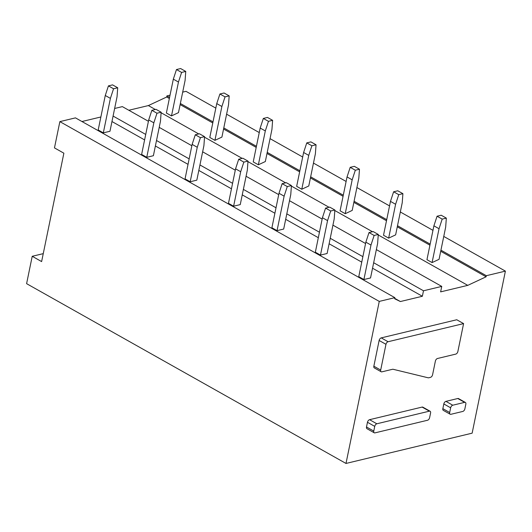 <?xml version="1.0" encoding="UTF-8"?>
<svg xmlns="http://www.w3.org/2000/svg" width="532" height="532" viewBox="0 0 532 532"><rect width="100%" height="100%" fill="white"/><g stroke="black" fill="none" stroke-linecap="round" stroke-linejoin="round"><path stroke-width="0.8" d="M388.081 341.73L463.598 323.602L457.866 351.526A2.427 1.423 -60.6 0 1 455.758 354.113L437.497 358.495A2.427 1.423 -60.6 0 0 435.389 361.082L432.583 374.767A2.427 1.423 -60.6 0 1 430.474 377.354L428.679 377.787A2.427 1.43 -60.6 0 1 428.16 377.8L393.095 369.274A2.427 1.43 -60.6 0 0 392.569 369.281L381.896 371.841A2.427 1.423 -60.6 0 1 381.158 371.768A2.427 1.423 -60.6 0 1 380.686 370.053L385.973 344.324A2.427 1.423 -60.6 0 1 388.081 341.73L381.238 337.887L456.755 319.752L463.598 323.602M381.158 371.768L374.322 367.918A2.427 1.423 -60.6 0 1 373.85 366.202L379.13 340.473A2.427 1.423 -60.6 0 1 381.238 337.887M452.765 405.211L464.629 402.365A2.427 1.423 -60.6 0 1 465.367 402.438A2.427 1.423 -60.6 0 1 465.839 404.154L464.875 408.862A2.427 1.423 -60.6 0 1 462.767 411.449L450.897 414.302A2.427 1.423 -60.6 0 1 450.158 414.222A2.427 1.423 -60.6 0 1 449.686 412.506L450.651 407.798A2.427 1.423 -60.6 0 1 452.765 405.211L445.922 401.361L457.793 398.515A2.427 1.423 -60.6 0 1 458.531 398.588L465.367 402.438M450.158 414.222L443.316 410.372A2.427 1.423 -60.6 0 1 442.85 408.656L443.814 403.954A2.427 1.423 -60.6 0 1 445.922 401.361M346 463.452L472.137 433.168L505.4 271.12L486.315 275.702L486.088 276.8L467.761 285.365L440.622 291.875L441.746 286.402L423.492 290.785L422.368 296.264L400.377 301.538L394.638 298.758L394.864 297.661L379.263 301.405L346 463.452L26.6 283.662L32.219 256.291L43.252 253.644M374.235 432.795L366.974 428.699A2.427 1.423 -60.6 0 1 366.501 426.99L367.466 422.282A2.427 1.423 -60.6 0 1 369.574 419.688L422.109 407.08A2.427 1.423 -60.6 0 1 422.847 407.16L430.115 411.249A2.427 1.423 -60.6 0 1 430.581 412.965L429.617 417.673A2.427 1.423 -60.6 0 1 427.509 420.26L374.98 432.868A2.427 1.423 -60.6 0 1 374.235 432.795A2.427 1.423 -60.6 0 1 373.77 431.08L374.734 426.371A2.427 1.423 -60.6 0 1 376.842 423.785L429.371 411.169A2.427 1.423 -60.6 0 1 430.115 411.249M394.864 297.661L75.464 117.871L59.863 121.622L379.263 301.405M394.717 298.352L400.377 301.538M100.861 116.98L81.948 121.522M111.959 121.535L144.604 139.909M155.391 145.981L188.035 164.355M198.822 170.426L231.46 188.8M242.253 194.872L274.891 213.246M285.677 219.317L318.322 237.691M329.108 243.769L361.753 262.143M372.54 268.214L422.368 296.264M113.083 116.062L145.728 134.436M156.514 140.508L189.159 158.882M199.946 164.953L232.584 183.327M243.377 189.399L276.015 207.773M286.801 213.844L319.446 232.218M330.232 238.289L362.877 256.663M373.663 262.742L423.492 290.785M148.421 121.296L122.353 106.619L114.646 108.468M159.214 127.367L191.853 145.741M202.639 151.813L235.284 170.187M246.07 176.258L278.715 194.632M289.501 200.704L322.146 219.078M332.932 225.149L365.577 243.523M376.363 249.594L441.746 286.402M170.034 95.168L166.915 95.92L166.689 97.01L148.362 105.575L128.83 110.264M148.362 105.575L155.331 109.499M161.103 112.744L198.755 133.944M204.527 137.19L242.186 158.39M247.959 161.635L285.618 182.835M291.39 186.087L329.049 207.28M334.821 210.532L372.48 231.726M378.252 234.978L467.761 285.365M166.689 97.01L169.349 98.506M180.135 104.585L212.78 122.959M223.566 129.03L256.211 147.404M266.998 153.475L299.636 171.849M310.429 177.921L343.067 196.295M353.853 202.366L386.498 220.74M397.284 226.812L429.929 245.186M440.715 251.257L486.088 276.8M166.915 95.92L169.575 97.416M180.361 103.487L213.006 121.861M223.792 127.933L256.431 146.307M267.224 152.378L299.862 170.752M310.648 176.823L343.293 195.197M354.079 201.269L386.724 219.65M397.51 225.721L430.155 244.095M440.942 250.166L486.315 275.702M215.826 108.122L186 91.338L182.695 92.129M226.612 114.194L259.25 132.568M270.043 138.639L302.681 157.013M313.468 163.085L346.113 181.459M356.899 187.537L389.544 205.911M400.33 211.982L432.975 230.356M443.761 236.427L505.4 271.12M59.863 121.622L54.47 147.896L63.873 153.189L41.622 261.584L32.219 256.291M171.504 115.903L178.479 112.638L185.089 80.445L185.754 71.434L181.605 72.432L178.453 82.041L171.504 115.903L166.37 113.017L173.326 79.155L178.453 82.041M185.754 71.434L180.627 68.548L176.478 69.546L181.605 72.432M176.478 69.546L173.326 79.155M103.321 132.867L109.964 131.271L117.04 96.784L117.712 87.773L113.555 88.771L110.403 98.373L103.321 132.867L98.194 129.981L105.276 95.487L110.403 98.373M117.712 87.773L112.578 84.887L108.428 85.885L113.555 88.771M108.428 85.885L105.276 95.487M214.928 140.348L221.911 137.09L228.521 104.89L229.186 95.886L225.036 96.877L221.884 106.486L214.928 140.348L209.801 137.462L216.75 103.6L221.884 106.486M229.186 95.886L224.058 92.994L219.909 93.991L225.036 96.877M219.909 93.991L216.75 103.6M146.752 157.312L153.389 155.716L160.471 121.23L161.136 112.219L156.987 113.216L153.834 122.819L146.752 157.312L141.625 154.426L148.701 119.933L153.834 122.819M161.136 112.219L156.009 109.333L151.859 110.33L156.987 113.216M151.859 110.33L148.701 119.933M258.359 164.794L265.342 161.535L271.952 129.336L272.617 120.332L268.467 121.329L265.308 130.932L258.359 164.794L253.232 161.908L260.181 128.046L265.308 130.932M272.617 120.332L267.49 117.446L263.333 118.437L268.467 121.329M263.333 118.437L260.181 128.046M190.183 181.758L196.82 180.162L203.902 145.675L204.567 136.664L200.418 137.662L197.266 147.271L190.183 181.758L185.056 178.872L192.132 144.378L197.266 147.271M204.567 136.664L199.44 133.778L195.291 134.776L200.418 137.662M195.291 134.776L192.132 144.378M301.79 189.239L308.773 185.981L315.383 153.781L316.048 144.777L311.898 145.775L308.74 155.377L301.79 189.239L296.663 186.353L303.612 152.491L308.74 155.377M316.048 144.777L310.921 141.891L306.764 142.889L311.898 145.775M306.764 142.889L303.612 152.491M233.615 206.203L240.251 204.607L247.333 170.12L247.998 161.116L243.849 162.107L240.69 171.716L233.615 206.203L228.481 203.317L235.563 168.83L240.69 171.716M247.998 161.116L242.871 158.223L238.715 159.221L243.849 162.107M238.715 159.221L235.563 168.83M345.221 213.691L352.204 210.426L358.807 178.233L359.479 169.223L355.323 170.22L352.171 179.823L345.221 213.691L340.088 210.798L347.044 176.937L352.171 179.823M359.479 169.223L354.345 166.336L350.196 167.334L355.323 170.22M350.196 167.334L347.044 176.937M277.046 230.649L283.682 229.059L290.765 194.566L291.43 185.562L287.273 186.559L284.121 196.162L277.046 230.649L271.912 227.763L278.994 193.276L284.121 196.162M291.43 185.562L286.296 182.669L282.146 183.666L287.273 186.559M282.146 183.666L278.994 193.276M388.653 238.137L395.628 234.871L402.239 202.679L402.904 193.668L398.754 194.665L395.602 204.268L388.653 238.137L383.519 235.25L390.475 201.382L395.602 204.268M402.904 193.668L397.776 190.782L393.627 191.779L398.754 194.665M393.627 191.779L390.475 201.382M320.47 255.094L327.113 253.505L334.189 219.011L334.861 210.007L330.705 211.005L327.552 220.607L320.47 255.094L315.343 252.208L322.425 217.721L327.552 220.607M334.861 210.007L329.727 207.121L325.577 208.112L330.705 211.005M325.577 208.112L322.425 217.721M432.077 262.582L439.06 259.317L445.67 227.124L446.335 218.113L442.185 219.111L439.033 228.72L432.077 262.582L426.95 259.696L433.899 225.827L439.033 228.72M446.335 218.113L441.208 215.227L437.058 216.225L442.185 219.111M437.058 216.225L433.899 225.827M363.901 279.546L370.545 277.95L377.62 243.463L378.285 234.452L374.136 235.45L370.984 245.053L363.901 279.546L358.774 276.653L365.85 242.166L370.984 245.053M378.285 234.452L373.158 231.566L369.009 232.564L374.136 235.45M369.009 232.564L365.85 242.166M385.973 344.324L379.13 340.473M373.85 366.202L380.686 370.053M457.793 398.515L464.629 402.365M450.651 407.798L443.814 403.954M442.85 408.656L449.686 412.506M373.77 431.08L366.501 426.99M367.466 422.282L374.734 426.371M429.371 411.169L422.109 407.08M376.842 423.785L369.574 419.688"/></g></svg>

